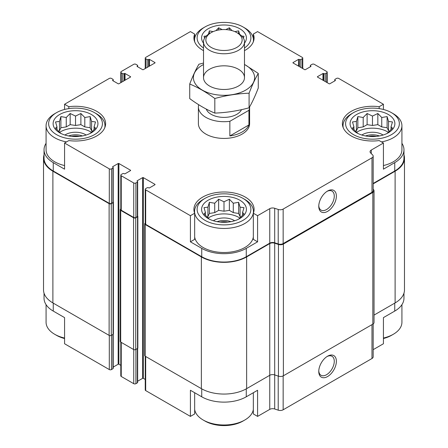 <?xml version="1.0" encoding="UTF-8"?>
<svg xmlns="http://www.w3.org/2000/svg" width="448" height="448" viewBox="0 0 448 448"><rect width="100%" height="100%" fill="white"/><g stroke="black" fill="none" stroke-linecap="round" stroke-linejoin="round"><path stroke-width="0.67" d="M403.967 293.154L403.967 298.222A31.494 18.183 0 0 1 394.744 311.08L383.426 317.615L383.426 343.75L373.178 349.664M373.178 183.45L394.744 171.002L394.744 162.635L383.426 169.17L383.426 143.035L379.17 140.577A30.089 17.371 180 0 1 342.384 123.642A30.089 17.371 180 0 1 379.17 106.708L383.426 104.25L383.426 109.469M379.17 106.708L379.17 108.612M299.23 66.511L299.415 59.511A1.025 0.594 0 0 0 300.86 59.511L302.31 58.671A1.534 0.885 0 0 0 302.758 58.044A1.534 0.885 0 0 0 302.31 57.417L257.589 31.601L253.333 34.054L253.333 38.511M203.515 50.646A30.089 17.371 180 0 1 193.911 37.923A30.089 17.371 180 0 1 194.667 34.054L190.411 31.601L145.69 57.417A1.534 0.885 0 0 0 145.242 58.044A1.534 0.885 0 0 0 145.69 58.671L147.14 59.511A1.025 0.594 0 0 0 148.585 59.511L148.77 59.405A0.51 0.297 0 0 1 149.492 59.405L154.924 62.541A0.51 0.297 0 0 1 154.924 62.961L143.338 69.647A0.51 0.297 0 0 1 142.61 69.647L137.178 66.511L137.178 66.097A0.51 0.297 0 0 0 137.178 66.511M194.667 34.054L194.667 38.511M190.411 241.825L194.667 239.366L194.667 213.231A30.089 17.371 180 0 1 193.911 209.362A30.089 17.371 180 0 1 224 191.99A30.089 17.371 180 0 1 254.089 209.362A30.089 17.371 180 0 1 253.333 213.231L257.589 215.69L257.589 241.825L246.271 248.354A31.494 18.183 0 0 1 201.729 248.354L190.411 241.825L190.411 215.69L194.667 213.231M253.333 213.231L253.333 239.366L257.589 241.825M194.667 392.722L194.667 413.946L190.411 416.399L190.411 390.27L201.729 396.799A31.494 18.183 0 0 0 246.271 396.799L246.271 388.853M253.333 392.722L253.333 413.946L257.589 416.399L257.589 390.27L246.271 396.799M113.215 334.258L113.215 368.312A1.025 0.594 0 0 1 112.918 368.732L111.468 369.566A1.534 0.885 0 0 1 109.295 369.566L64.574 343.75L64.574 317.615L53.256 311.08L53.256 303.134M64.574 109.469L64.574 104.25L68.83 106.708A30.089 17.371 180 0 1 105.616 123.642A30.089 17.371 180 0 1 68.83 140.577L64.574 143.035L64.574 169.17L53.256 162.635A31.494 18.183 0 0 1 44.033 149.778A31.494 18.183 0 0 1 46.077 143.326M68.83 106.708L68.83 108.612M137.659 381.209L142.61 378.353A0.51 0.297 0 0 1 143.338 378.353L143.338 177.638L154.924 184.33A0.51 0.297 0 0 1 154.924 184.744L149.492 187.88A0.51 0.297 0 0 1 148.77 187.88L148.585 187.779A1.025 0.594 0 0 0 147.14 187.779L145.69 188.614A1.534 0.885 0 0 0 145.242 189.241A1.534 0.885 0 0 0 145.69 189.868L190.411 215.69M145.242 189.241L145.242 223.737A1.534 0.885 0 0 0 145.69 224.364L201.729 256.721A31.494 18.183 0 0 0 246.271 256.721L269.758 243.158L269.758 208.662L257.589 215.69M371.258 153.569L371.258 150.063L383.426 143.035M394.744 162.635A31.494 18.183 0 0 0 403.967 149.778A31.494 18.183 0 0 0 401.923 143.326M394.744 171.002A31.494 18.183 0 0 0 403.967 158.138L403.967 149.778M383.426 104.25L338.705 78.434A1.534 0.885 0 0 0 336.532 78.434L335.082 79.268A1.025 0.594 0 0 0 334.785 79.688A1.025 0.594 0 0 0 335.082 80.102L335.266 80.209A0.51 0.297 0 0 1 335.266 80.629L329.834 83.765A0.51 0.297 0 0 1 329.106 83.765L317.52 77.073L317.52 76.653A0.51 0.297 0 0 0 317.52 77.073M125.048 80.209L125.048 73.517L130.48 76.653A0.51 0.297 0 0 1 130.48 77.073L118.894 83.765A0.51 0.297 0 0 1 118.166 83.765L112.734 80.629L112.918 80.102A1.025 0.594 0 0 0 113.215 79.688A1.025 0.594 0 0 0 112.918 79.268L111.468 78.434A1.534 0.885 0 0 0 109.295 78.434L64.574 104.25M44.033 149.778L44.033 158.138A31.494 18.183 0 0 0 53.256 171.002L109.295 203.353A1.534 0.885 0 0 0 111.468 203.353L112.918 202.518A1.025 0.594 0 0 0 113.215 202.098L113.215 167.602A1.025 0.594 0 0 0 112.918 167.182L112.734 166.662A0.51 0.297 0 0 0 112.734 167.076M64.574 143.035L109.295 168.857A1.534 0.885 0 0 0 111.468 168.857L112.918 168.017A1.025 0.594 0 0 0 113.215 167.602M249.609 106.882A25.609 14.784 180 0 1 249.609 106.915L249.609 123.642A25.609 14.784 180 0 1 233.8 137.301A25.609 14.784 180 0 1 205.895 134.098A25.609 14.784 180 0 1 198.391 123.642L198.391 106.915A25.609 14.784 180 0 1 198.677 104.72M317.52 76.653L322.952 73.517A0.51 0.297 0 0 1 323.674 73.517L323.859 73.623A1.025 0.594 0 0 0 325.304 73.623L326.754 72.783A1.534 0.885 0 0 0 327.202 72.156A1.534 0.885 0 0 0 326.754 71.529L314.261 64.316A1.534 0.885 0 0 0 312.088 64.316L310.638 65.156A1.025 0.594 0 0 0 310.341 65.57A1.025 0.594 0 0 0 310.638 65.99L310.822 66.097A0.51 0.297 0 0 1 310.822 66.511L305.39 69.647A0.51 0.297 0 0 1 304.662 69.647L293.076 62.961L293.076 62.541A0.51 0.297 0 0 0 293.076 62.961M293.076 62.541L298.508 59.405A0.51 0.297 0 0 1 299.23 59.405M253.333 34.054A30.089 17.371 180 0 1 254.089 37.923A30.089 17.371 180 0 1 244.485 50.646M137.178 66.097L137.362 65.99A1.025 0.594 0 0 0 137.659 65.57A1.025 0.594 0 0 0 137.362 65.156L135.912 64.316A1.534 0.885 0 0 0 133.739 64.316L121.246 71.529A1.534 0.885 0 0 0 120.798 72.156A1.534 0.885 0 0 0 121.246 72.783L122.696 73.623A1.025 0.594 0 0 0 124.141 73.623L124.326 73.517A0.51 0.297 0 0 1 125.048 73.517M112.734 80.209A0.51 0.297 0 0 0 112.734 80.629M112.734 166.662L118.166 163.526A0.51 0.297 0 0 1 118.894 163.526L130.48 170.212A0.51 0.297 0 0 1 130.48 170.632L125.048 173.768A0.51 0.297 0 0 1 124.326 173.768L124.141 173.662A1.025 0.594 0 0 0 122.696 173.662L121.246 174.502A1.534 0.885 0 0 0 120.798 175.129A1.534 0.885 0 0 0 121.246 175.756L133.739 182.969A1.534 0.885 0 0 0 135.912 182.969L137.362 182.129A1.025 0.594 0 0 0 137.659 181.714A1.025 0.594 0 0 0 137.362 181.294L137.178 180.774A0.51 0.297 0 0 0 137.178 181.188M137.178 180.774L142.61 177.638A0.51 0.297 0 0 1 143.338 177.638M269.758 243.158A4.099 2.363 0 0 1 274.702 242.782L274.702 208.286A4.099 2.363 0 0 0 269.758 208.662M274.702 208.286L278.214 209.457A4.099 2.363 0 0 0 283.158 209.076L371.98 157.797A4.099 2.363 0 0 0 373.178 156.128A4.099 2.363 0 0 0 372.63 154.941L370.602 152.919A4.099 2.363 0 0 1 370.054 151.732A4.099 2.363 0 0 1 371.258 150.063M44.033 154.846A32.01 18.48 0 0 0 43.518 158.138L43.518 289.862A32.01 18.48 0 0 0 52.892 302.926L109.116 335.384A1.534 0.885 0 0 0 111.289 335.384L113.098 334.342A1.025 0.594 0 0 0 113.4 333.922L113.4 202.205A1.025 0.594 0 0 0 113.215 201.869M120.798 209.048L120.702 209.104A1.534 0.885 0 0 0 120.254 209.731L120.254 341.449A1.534 0.885 0 0 0 120.702 342.076L133.56 349.496A1.534 0.885 0 0 0 135.733 349.496L137.542 348.454A1.025 0.594 0 0 0 137.844 348.034L137.844 216.317A1.025 0.594 0 0 0 137.659 215.981M274.702 242.782L278.214 243.953A4.099 2.363 0 0 0 283.158 243.578L371.98 192.298A4.099 2.363 0 0 0 373.178 190.624L373.178 156.128M327.566 211.378A12.454 7.19 120 0 0 336.375 196.123A12.454 7.19 120 0 0 327.566 191.038A12.454 7.19 120 0 0 318.763 206.293A12.454 7.19 120 0 0 327.566 211.378M113.215 367.097L118.166 364.235L118.166 163.526M120.798 365.338L118.894 364.235A0.51 0.297 0 0 0 118.166 364.235M120.798 175.129L120.798 209.625A1.534 0.885 0 0 0 121.246 210.252L133.739 217.465A1.534 0.885 0 0 0 135.912 217.465L137.362 216.63A1.025 0.594 0 0 0 137.659 216.21L137.659 181.714M143.338 378.353L145.242 379.45M43.518 158.138A32.01 18.48 0 0 0 52.892 171.209L109.116 203.666A1.534 0.885 0 0 0 111.289 203.666L113.098 202.619A1.025 0.594 0 0 0 113.4 202.205M120.254 209.731A1.534 0.885 0 0 0 120.702 210.358L133.56 217.778A1.534 0.885 0 0 0 135.733 217.778L137.542 216.731A1.025 0.594 0 0 0 137.844 216.317M145.242 223.16L145.146 223.216A1.534 0.885 0 0 0 144.698 223.843A1.534 0.885 0 0 0 145.146 224.47L201.365 256.928A32.01 18.48 0 0 0 246.635 256.928L269.758 243.578A4.099 2.363 0 0 1 274.702 243.202L278.443 244.446A4.099 2.363 0 0 0 283.388 244.07L372.837 192.427A4.099 2.363 0 0 0 374.035 190.758A4.099 2.363 0 0 0 373.486 189.571L373.178 189.263M144.698 223.843L144.698 355.561A1.534 0.885 0 0 0 145.146 356.188L201.365 388.646A32.01 18.48 0 0 0 246.635 388.646L269.758 375.295L269.758 243.578M269.758 409.377A4.099 2.363 0 0 1 274.702 408.996L274.702 374.92A4.099 2.363 0 0 0 269.758 375.295L269.758 409.377L257.589 416.399M274.702 243.202L274.702 374.92L278.443 376.163A4.099 2.363 0 0 0 283.388 375.788L372.837 324.145A4.099 2.363 0 0 0 374.035 322.476L374.035 190.758M373.178 183.865L395.108 171.209A32.01 18.48 0 0 0 404.482 158.138A32.01 18.48 0 0 0 403.967 154.846M374.035 315.09L395.108 302.926A32.01 18.48 0 0 0 404.482 289.862L404.482 158.138M145.242 356.244L145.242 389.956A1.534 0.885 0 0 0 145.69 390.583L190.411 416.399M274.702 408.996L278.214 410.166A4.099 2.363 0 0 0 283.158 409.791L371.98 358.512A4.099 2.363 0 0 0 373.178 356.838L373.178 323.921M327.566 376.55A12.454 7.19 120 0 0 336.375 361.295A12.454 7.19 120 0 0 327.566 356.21A12.454 7.19 120 0 0 318.763 371.465A12.454 7.19 120 0 0 327.566 376.55M44.033 293.154L44.033 298.222A31.494 18.183 0 0 0 53.256 311.08M120.798 342.126L120.798 375.844A1.534 0.885 0 0 0 121.246 376.471L133.739 383.684A1.534 0.885 0 0 0 135.912 383.684L137.362 382.844A1.025 0.594 0 0 0 137.659 382.43L137.659 348.37M318.78 205.66A10.965 6.334 120 0 0 321.031 210.101A10.965 6.334 120 0 0 326.519 209.558A10.965 6.334 120 0 0 333.682 199.892A10.965 6.334 120 0 0 332.002 191.106A10.965 6.334 120 0 0 327.029 191.374M318.78 370.826A10.965 6.334 120 0 0 321.031 375.273A10.965 6.334 120 0 0 326.519 374.73A10.965 6.334 120 0 0 333.682 365.064A10.965 6.334 120 0 0 332.002 356.278A10.965 6.334 120 0 0 327.029 356.546M391.485 112.666A26.886 15.523 180 0 1 391.485 134.618A26.886 15.523 180 0 1 353.461 134.618A26.886 15.523 180 0 1 353.461 112.666A26.886 15.523 180 0 1 391.485 112.666L393.294 113.714A29.445 17.002 180 0 1 401.923 125.731L401.923 149.778A29.445 17.002 180 0 1 383.426 165.558M64.574 165.558A29.445 17.002 180 0 1 54.706 161.801A29.445 17.002 180 0 1 46.077 149.778L46.077 125.731A29.445 17.002 180 0 1 54.706 113.714L56.515 112.666A26.886 15.523 180 0 1 94.539 112.666A26.886 15.523 180 0 1 94.539 134.618A26.886 15.523 180 0 1 56.515 134.618A26.886 15.523 180 0 1 56.515 112.666M253.333 236.998A29.445 17.002 180 0 1 234.058 251.479A29.445 17.002 180 0 1 203.179 247.52A29.445 17.002 180 0 1 194.667 236.998M59.685 132.793A22.406 12.936 180 0 1 69.726 111.149A22.406 12.936 180 0 1 97.171 126.991A22.406 12.936 180 0 1 59.685 132.793M66.506 141.915A29.445 17.002 180 0 1 54.706 137.754A29.445 17.002 180 0 1 46.077 125.731M94.539 112.666L96.348 113.714A29.445 17.002 180 0 1 104.972 125.731A29.445 17.002 180 0 1 104.77 127.725M90.16 133.487L95.519 128.128L94.086 126.784L95.519 121.946L91.599 121.43L90.16 116.586L84.806 117.505L80.886 113.495L75.527 116.071L70.168 113.495L66.248 117.505L60.889 116.586L59.455 121.43L55.535 121.946L56.969 126.784L55.535 128.128L60.889 133.487M92.478 131.342L91.599 130.833L90.16 127.736L84.806 126.907L80.886 124.645L75.527 125.474L70.168 124.645L66.248 126.907L60.889 127.736L59.455 130.833L58.576 131.342M59.612 132.345A21.123 12.197 180 0 1 91.437 132.345M64.904 135.033A14.084 8.131 180 0 1 86.15 135.033M68.634 135.951A12.802 7.392 180 0 1 82.421 135.951M71.725 136.394A10.724 6.194 180 0 1 79.33 136.394M204.988 220.338A26.886 15.523 180 0 1 204.988 198.386A26.886 15.523 180 0 1 243.012 198.386A26.886 15.523 180 0 1 243.012 220.338A26.886 15.523 180 0 1 204.988 220.338M208.158 218.512A22.406 12.936 180 0 1 218.198 196.868A22.406 12.936 180 0 1 245.644 212.71A22.406 12.936 180 0 1 208.158 218.512M243.012 198.386L244.821 199.433A29.445 17.002 180 0 1 253.445 211.456A29.445 17.002 180 0 1 235.267 227.164A29.445 17.002 180 0 1 203.179 223.474A29.445 17.002 180 0 1 194.555 211.456A29.445 17.002 180 0 1 203.179 199.433L204.988 198.386M238.633 219.206L243.992 213.853L242.558 212.503L243.992 207.665L240.072 207.15L238.633 202.311L233.279 203.23L229.359 199.214L224 201.79L218.641 199.214L214.721 203.23L209.367 202.311L207.928 207.15L204.008 207.665L205.442 212.503L204.008 213.853L209.367 219.206M240.951 217.062L240.072 216.552L238.633 213.461L233.279 212.632L229.359 210.364L224 211.193L218.641 210.364L214.721 212.632L209.367 213.461L207.928 216.552L207.049 217.062M208.09 218.07A21.123 12.197 180 0 1 239.91 218.07M213.377 220.752A14.084 8.131 180 0 1 234.623 220.752M217.106 221.67A12.802 7.392 180 0 1 230.894 221.67M220.198 222.113A10.724 6.194 180 0 1 227.802 222.113M64.574 338.05A29.445 17.002 180 0 1 54.706 334.286L54.706 334.286A29.445 17.002 180 0 1 46.077 322.269L46.077 304.674M56.515 335.334L54.706 334.286L56.515 335.334A26.886 15.523 180 0 0 64.574 338.531M253.333 409.489A29.445 17.002 180 0 1 244.821 420.006A29.445 17.002 180 0 1 203.179 420.006L203.179 420.006A29.445 17.002 180 0 1 194.667 409.489M204.988 421.053L203.179 420.006L204.988 421.053A26.886 15.523 180 0 0 243.012 421.053L244.821 420.006M203.515 47.975A26.886 15.523 180 0 1 204.988 26.947A26.886 15.523 180 0 1 243.012 26.947A26.886 15.523 180 0 1 244.485 47.975M203.515 43.165A22.406 12.936 180 0 1 224 24.987A22.406 12.936 180 0 1 244.485 43.165M194.757 42.006A29.445 17.002 180 0 1 194.555 40.012A29.445 17.002 180 0 1 203.179 27.994L204.988 26.947M243.012 26.947L244.821 27.994A29.445 17.002 180 0 1 253.445 40.012A29.445 17.002 180 0 1 253.243 42.006M356.63 132.793A22.406 12.936 180 0 1 366.677 111.149A22.406 12.936 180 0 1 394.117 126.991A22.406 12.936 180 0 1 356.63 132.793M343.23 127.725A29.445 17.002 180 0 1 343.028 125.731A29.445 17.002 180 0 1 351.652 113.714L353.461 112.666M401.923 125.731A29.445 17.002 180 0 1 381.494 141.915M401.923 304.674L401.923 322.269A29.445 17.002 180 0 1 393.294 334.286A29.445 17.002 180 0 1 383.426 338.05M393.294 334.286L391.485 335.334A26.886 15.523 180 0 1 383.426 338.531M387.111 133.487L392.465 128.128L391.031 126.784L392.465 121.946L388.545 121.43L387.111 116.586L381.752 117.505L377.832 113.495L372.473 116.071L367.114 113.495L363.194 117.505L357.84 116.586L356.401 121.43L352.481 121.946L353.914 126.784L352.481 128.128L357.84 133.487M389.424 131.342L388.545 130.833L387.111 127.736L381.752 126.907L377.832 124.645L372.473 125.474L367.114 124.645L363.194 126.907L357.84 127.736L356.401 130.833L355.522 131.342M356.563 132.345A21.123 12.197 180 0 1 388.388 132.345M361.85 135.033A14.084 8.131 180 0 1 383.096 135.033M365.579 135.951A12.802 7.392 180 0 1 379.366 135.951M368.67 136.394A10.724 6.194 180 0 1 376.275 136.394M206.209 36.07L204.008 36.226L204.557 38.209M243.443 38.209L243.992 36.226L241.791 36.07M239.613 34.278L238.633 30.867L234.864 31.634M232.025 30.626L229.359 27.776L225.826 29.602M222.174 29.596L218.641 27.776L215.975 30.626M213.136 31.634L209.367 30.867L208.387 34.278M238.633 33.662L238.633 30.867M229.359 30.01L229.359 27.776M218.641 30.01L218.641 27.776M209.367 33.662L209.367 30.867M94.086 129.724L94.086 126.784M91.599 130.833L91.599 121.43M90.16 127.736L90.16 116.586M84.806 126.907L84.806 117.505M80.886 124.645L80.886 113.495M75.527 125.474L75.527 116.071M70.168 124.645L70.168 113.495M66.248 126.907L66.248 117.505M60.889 127.736L60.889 116.586M59.455 130.833L59.455 121.43M56.969 129.724L56.969 126.784M242.558 215.443L242.558 212.503M240.072 216.552L240.072 207.15M238.633 213.461L238.633 202.311M233.279 212.632L233.279 203.23M229.359 210.364L229.359 199.214M224 211.193L224 201.79M218.641 210.364L218.641 199.214M214.721 212.632L214.721 203.23M209.367 213.461L209.367 202.311M207.928 216.552L207.928 207.15M205.442 215.443L205.442 212.503M391.031 129.724L391.031 126.784M388.545 130.833L388.545 121.43M387.111 127.736L387.111 116.586M381.752 126.907L381.752 117.505M377.832 124.645L377.832 113.495M372.473 125.474L372.473 116.071M367.114 124.645L367.114 113.495M363.194 126.907L363.194 117.505M357.84 127.736L357.84 116.586M356.401 130.833L356.401 121.43M353.914 129.724L353.914 126.784M249.609 106.915A25.609 14.784 180 0 1 248.931 110.298L229.852 121.307A25.609 14.784 180 0 1 198.391 106.915M241.494 109.665A18.127 10.466 180 0 1 223.479 117.382A18.127 10.466 180 0 1 206.259 109.077M248.931 110.298L248.931 124.93A25.609 14.784 180 0 1 229.852 135.946L229.852 121.307M248.931 124.93L229.852 135.946M238.487 33.572L236.818 32.609A18.127 10.466 180 0 1 236.818 47.415A18.127 10.466 180 0 1 211.182 47.415A18.127 10.466 180 0 1 211.182 32.609A18.127 10.466 180 0 1 236.818 32.609L238.487 33.572A20.485 11.827 180 0 1 244.485 41.938A20.485 11.827 180 0 1 224 53.766A20.485 11.827 180 0 1 203.515 41.938A20.485 11.827 180 0 1 209.513 33.572L211.182 32.609M244.485 64.523A30.598 17.668 180 0 1 246.372 89.701A30.598 17.668 180 0 1 202.742 90.35A30.598 17.668 180 0 1 202.362 65.156A30.598 17.668 180 0 1 203.515 64.523M209.513 69.283A20.485 11.827 180 0 1 238.487 69.283A20.485 11.827 180 0 1 238.487 86.01A20.485 11.827 180 0 1 209.513 86.01A20.485 11.827 180 0 1 209.513 69.283M203.515 63.056L198.912 64.232C195.849 69.457 192.791 76.054 189.728 84.017C197.982 87.416 206.349 92.243 214.816 98.504C226.24 95.362 237.664 93.598 249.088 93.201C252.151 85.232 255.209 78.641 258.272 73.41L244.485 64.422M189.728 84.017L189.728 98.605C198.195 104.866 206.562 109.693 214.816 113.092L214.816 98.504M258.272 73.41L258.272 88.004C255.209 95.967 252.151 102.564 249.088 107.789C237.664 110.925 226.24 112.694 214.816 113.092M249.088 93.201L249.088 107.789M145.69 224.364L145.69 189.868M201.729 256.721L201.729 248.354M246.271 256.721L246.271 248.354M53.256 171.002L53.256 162.635M109.295 203.353L109.295 168.857M278.214 243.953L278.214 209.457M283.158 243.578L283.158 209.076M371.98 192.298L371.98 157.797M335.082 80.73L335.082 80.102M335.266 80.629L335.266 80.209M322.952 80.209L322.952 73.517M323.674 80.629L323.674 73.517M323.859 80.73L323.859 73.623M325.304 81.57L325.304 73.623M326.754 82.404L326.754 72.783M310.638 66.618L310.638 65.99M310.822 66.511L310.822 66.097M298.508 66.097L298.508 59.405M299.415 66.618L299.415 59.511M300.86 67.452L300.86 59.511M302.31 68.292L302.31 58.671M145.69 68.292L145.69 58.671M147.14 67.452L147.14 59.511M148.585 66.618L148.585 59.511M148.77 66.511L148.77 59.405M149.492 66.097L149.492 59.405M154.924 62.961L154.924 62.541M137.362 66.618L137.362 65.99M121.246 82.404L121.246 72.783M122.696 81.57L122.696 73.623M124.141 80.73L124.141 73.623M124.326 80.629L124.326 73.517M130.48 77.073L130.48 76.653M112.918 80.73L112.918 80.102M111.468 203.353L111.468 168.857M112.918 202.518L112.918 168.017M118.894 364.235L118.894 163.526M130.48 170.632L130.48 170.212M121.246 210.252L121.246 175.756M133.739 217.465L133.739 182.969M135.912 217.465L135.912 182.969M137.362 216.63L137.362 182.129M142.61 378.353L142.61 177.638M154.924 184.744L154.924 184.33M145.146 356.188L145.146 224.47M201.365 388.646L201.365 256.928M246.635 388.646L246.635 256.928M278.443 376.163L278.443 244.446M283.388 375.788L283.388 244.07M372.837 324.145L372.837 192.427M395.108 302.926L395.108 171.209M52.892 302.926L52.892 171.209M109.116 335.384L109.116 203.666M111.289 335.384L111.289 203.666M113.098 334.342L113.098 202.619M120.702 342.076L120.702 210.358M133.56 349.496L133.56 217.778M135.733 349.496L135.733 217.778M137.542 348.454L137.542 216.731M145.69 390.583L145.69 356.502M201.729 396.799L201.729 388.853M278.214 410.166L278.214 376.09M283.158 409.791L283.158 375.911M371.98 358.512L371.98 324.643M394.744 311.08L394.744 303.134M109.295 369.566L109.295 335.474M111.468 369.566L111.468 335.283M112.918 368.732L112.918 334.443M121.246 376.471L121.246 342.39M133.739 383.684L133.739 349.586M135.912 383.684L135.912 349.395M137.362 382.844L137.362 348.555M334.785 80.903L334.785 79.688M327.202 82.662L327.202 72.156M310.341 66.791L310.341 65.57M302.758 68.55L302.758 58.044M145.242 68.55L145.242 58.044M137.659 66.791L137.659 65.57M120.798 82.662L120.798 72.156M113.215 80.903L113.215 79.688M104.972 125.731L104.972 127.21M194.555 211.456L194.555 212.929M253.445 211.456L253.445 212.929M194.555 40.012L194.555 41.485M253.445 40.012L253.445 41.485M343.028 125.731L343.028 127.21M203.515 41.938L203.515 77.644M244.485 41.938L244.485 77.644"/></g></svg>
